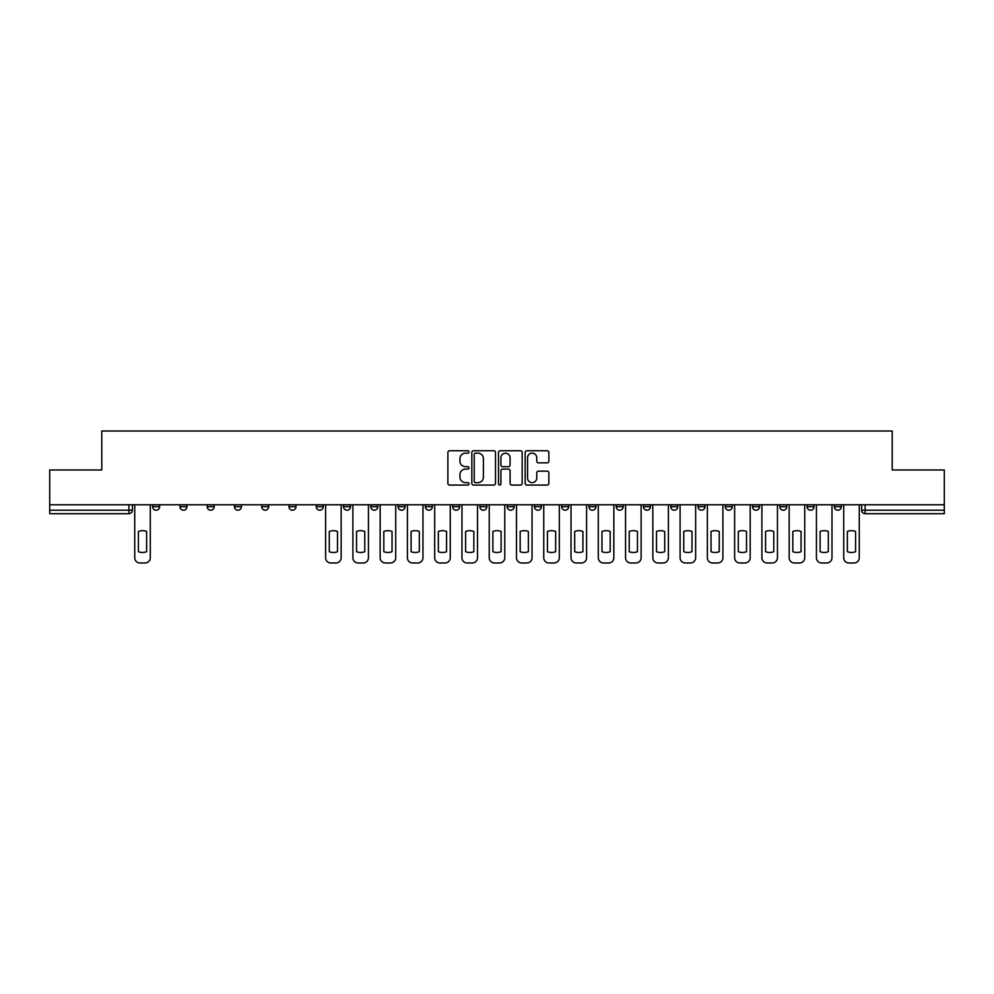<?xml version="1.0" encoding="UTF-8"?>
<svg xmlns="http://www.w3.org/2000/svg" width="994" height="994" viewBox="0 0 994 994"><rect width="100%" height="100%" fill="white"/><g stroke="black" fill="none" stroke-linecap="round" stroke-linejoin="round"><path stroke-width="1.49" d="M469.031 451.935A1.205 1.205 0 0 0 467.839 450.742L449.599 450.742A1.715 1.715 0 0 0 447.884 452.456L447.884 483.332A1.715 1.715 0 0 0 449.599 485.06L467.839 485.06A1.205 1.205 0 0 0 469.031 483.854A1.205 1.205 0 0 0 467.839 482.649L465.478 482.649A5.492 5.492 0 0 1 459.986 477.157L459.986 474.585A5.492 5.492 0 0 1 465.478 469.093L467.839 469.093A1.205 1.205 0 0 0 469.031 467.901A1.205 1.205 0 0 0 467.839 466.695L465.478 466.695A5.492 5.492 0 0 1 459.986 461.204L459.986 458.632A5.492 5.492 0 0 1 465.478 453.14L467.839 453.14A1.205 1.205 0 0 0 469.031 451.935M834.351 506.704L834.351 504.778L834.351 506.704A3.491 3.491 0 0 0 837.855 510.195A3.491 3.491 0 0 1 834.351 506.704L841.346 506.704A3.491 3.491 0 0 1 837.855 510.195A3.491 3.491 0 0 0 841.346 506.704L841.346 504.778M807.091 504.778L807.091 506.704L814.074 506.704A3.491 3.491 0 0 1 810.582 510.195A3.491 3.491 0 0 1 807.091 506.704L807.091 504.778M725.285 506.704L725.285 504.778L725.285 506.704A3.491 3.491 0 0 0 728.776 510.195A3.491 3.491 0 0 1 725.285 506.704L732.28 506.704A3.491 3.491 0 0 1 728.776 510.195M698.012 506.704L698.012 504.778L698.012 506.704A3.491 3.491 0 0 0 701.515 510.195A3.491 3.491 0 0 1 698.012 506.704L705.007 506.704A3.491 3.491 0 0 1 701.515 510.195M616.205 504.778L616.205 506.704L623.201 506.704A3.491 3.491 0 0 1 619.709 510.195A3.491 3.491 0 0 1 616.205 506.704L616.205 504.778M588.945 504.778L588.945 506.704L595.928 506.704A3.491 3.491 0 0 1 592.436 510.195A3.491 3.491 0 0 1 588.945 506.704L588.945 504.778M452.605 504.778L452.605 506.704L459.588 506.704A3.491 3.491 0 0 1 456.097 510.195A3.491 3.491 0 0 1 452.605 506.704L452.605 504.778M370.799 504.778L370.799 506.704L377.795 506.704A3.491 3.491 0 0 1 374.291 510.195A3.491 3.491 0 0 1 370.799 506.704L370.799 504.778M316.266 504.778L316.266 506.704L323.249 506.704A3.491 3.491 0 0 1 319.757 510.195A3.491 3.491 0 0 1 316.266 506.704L316.266 504.778M288.993 504.778L288.993 506.704L295.988 506.704A3.491 3.491 0 0 1 292.484 510.195A3.491 3.491 0 0 1 288.993 506.704L288.993 504.778M234.46 506.704L234.46 504.778L234.46 506.704A3.491 3.491 0 0 0 237.951 510.195A3.491 3.491 0 0 1 234.46 506.704L241.455 506.704A3.491 3.491 0 0 1 237.951 510.195M179.926 506.704L179.926 504.778L179.926 506.704A3.491 3.491 0 0 0 183.418 510.195A3.491 3.491 0 0 1 179.926 506.704L186.909 506.704A3.491 3.491 0 0 1 183.418 510.195A3.491 3.491 0 0 0 186.909 506.704L186.909 504.778L186.909 506.704M547.147 462.831A1.715 1.715 0 0 0 548.862 461.117L548.862 452.456A1.715 1.715 0 0 0 547.147 450.742L526.895 450.742A1.715 1.715 0 0 0 525.18 452.456L525.18 483.332A1.715 1.715 0 0 0 526.895 485.06L547.147 485.06A1.715 1.715 0 0 0 548.862 483.332L548.862 472.871A1.715 1.715 0 0 0 547.147 471.156L538.475 471.156A1.715 1.715 0 0 0 536.76 472.871L536.76 478.064A4.585 4.585 0 0 1 532.175 482.649A4.585 4.585 0 0 1 527.578 478.064L527.578 457.737A4.585 4.585 0 0 1 532.175 453.14A4.585 4.585 0 0 1 536.76 457.737L536.76 461.117A1.715 1.715 0 0 0 538.475 462.831L547.147 462.831M49.7 504.778L49.7 469.988L101.786 469.988L101.786 431.011L892.214 431.011L892.214 469.988L944.3 469.988L944.3 504.778L49.7 504.778L49.7 510.195L132.376 510.195L132.376 504.778L132.376 510.195A3.491 3.491 0 0 1 128.885 513.687L49.7 513.687L49.7 510.195M495.497 452.456A1.715 1.715 0 0 0 493.782 450.742L473.542 450.742A1.715 1.715 0 0 0 471.827 452.456L471.827 483.332A1.715 1.715 0 0 0 473.542 485.06L493.782 485.06A1.715 1.715 0 0 0 495.497 483.332L495.497 452.456M500.218 450.742L520.458 450.742A1.715 1.715 0 0 1 522.173 452.456L522.173 483.332A1.715 1.715 0 0 1 520.458 485.06L511.798 485.06A1.715 1.715 0 0 1 510.084 483.332L510.084 470.808A1.715 1.715 0 0 0 508.369 469.093L502.616 469.093A1.715 1.715 0 0 0 500.901 470.808L500.901 483.854A1.205 1.205 0 0 1 499.696 485.06A1.205 1.205 0 0 1 498.503 483.854L498.503 452.456A1.715 1.715 0 0 1 500.218 450.742M861.624 504.778L861.624 510.195L944.3 510.195L944.3 513.687L865.115 513.687A3.491 3.491 0 0 1 861.624 510.195L861.624 504.778M944.3 504.778L944.3 510.195M814.074 506.704L814.074 504.778L814.074 506.704A3.491 3.491 0 0 1 810.582 510.195M786.813 506.704L786.813 504.778L786.813 506.704A3.491 3.491 0 0 1 783.309 510.195A3.491 3.491 0 0 1 779.818 506.704L786.813 506.704A3.491 3.491 0 0 1 783.309 510.195M779.818 504.778L779.818 506.704M759.54 504.778L759.54 506.704A3.491 3.491 0 0 1 756.049 510.195A3.491 3.491 0 0 1 752.545 506.704L759.54 506.704A3.491 3.491 0 0 1 756.049 510.195M752.545 504.778L752.545 506.704M732.28 504.778L732.28 506.704L732.28 504.778M705.007 504.778L705.007 506.704L705.007 504.778M677.734 504.778L677.734 506.704A3.491 3.491 0 0 1 674.243 510.195A3.491 3.491 0 0 1 670.751 506.704L677.734 506.704L677.734 504.778M670.751 504.778L670.751 506.704M650.474 506.704L650.474 504.778L650.474 506.704A3.491 3.491 0 0 1 646.97 510.195A3.491 3.491 0 0 1 643.478 506.704L650.474 506.704A3.491 3.491 0 0 1 646.97 510.195M643.478 504.778L643.478 506.704M623.201 504.778L623.201 506.704M595.928 504.778L595.928 506.704M568.667 504.778L568.667 506.704A3.491 3.491 0 0 1 565.176 510.195A3.491 3.491 0 0 1 561.672 506.704L568.667 506.704M561.672 504.778L561.672 506.704M541.395 504.778L541.395 506.704A3.491 3.491 0 0 1 537.903 510.195A3.491 3.491 0 0 1 534.412 506.704L541.395 506.704A3.491 3.491 0 0 1 537.903 510.195M534.412 504.778L534.412 506.704M514.134 504.778L514.134 506.704A3.491 3.491 0 0 1 510.63 510.195A3.491 3.491 0 0 1 507.139 506.704A3.491 3.491 0 0 0 510.63 510.195M507.139 504.778L507.139 506.704L514.134 506.704M486.861 504.778L486.861 506.704A3.491 3.491 0 0 1 483.37 510.195A3.491 3.491 0 0 1 479.866 506.704A3.491 3.491 0 0 0 483.37 510.195M479.866 504.778L479.866 506.704L486.861 506.704M459.588 504.778L459.588 506.704A3.491 3.491 0 0 1 456.097 510.195M432.328 504.778L432.328 506.704A3.491 3.491 0 0 1 428.824 510.195A3.491 3.491 0 0 1 425.333 506.704L432.328 506.704M425.333 504.778L425.333 506.704M398.072 504.778L398.072 506.704L405.055 506.704L405.055 504.778L405.055 506.704A3.491 3.491 0 0 1 401.564 510.195A3.491 3.491 0 0 1 398.072 506.704A3.491 3.491 0 0 0 401.564 510.195M377.795 504.778L377.795 506.704M350.522 504.778L350.522 506.704A3.491 3.491 0 0 1 347.03 510.195A3.491 3.491 0 0 1 343.526 506.704L350.522 506.704L350.522 504.778M343.526 504.778L343.526 506.704M323.249 506.704L323.249 504.778L323.249 506.704A3.491 3.491 0 0 1 319.757 510.195M295.988 506.704L295.988 504.778L295.988 506.704A3.491 3.491 0 0 1 292.484 510.195M268.715 504.778L268.715 506.704A3.491 3.491 0 0 1 265.224 510.195A3.491 3.491 0 0 1 261.72 506.704A3.491 3.491 0 0 0 265.224 510.195A3.491 3.491 0 0 0 268.715 506.704L268.715 504.778M261.72 504.778L261.72 506.704L268.715 506.704M241.455 504.778L241.455 506.704M214.182 504.778L214.182 506.704A3.491 3.491 0 0 1 210.691 510.195A3.491 3.491 0 0 1 207.187 506.704A3.491 3.491 0 0 0 210.691 510.195M207.187 504.778L207.187 506.704L214.182 506.704M159.649 504.778L159.649 506.704A3.491 3.491 0 0 1 156.145 510.195A3.491 3.491 0 0 1 152.654 506.704A3.491 3.491 0 0 0 156.145 510.195A3.491 3.491 0 0 0 159.649 506.704L159.649 504.778M152.654 504.778L152.654 506.704L159.649 506.704M475.43 453.14A1.205 1.205 0 0 0 474.225 454.345L474.225 481.456A1.205 1.205 0 0 0 475.43 482.649L477.915 482.649A5.492 5.492 0 0 0 483.407 477.157L483.407 458.632A5.492 5.492 0 0 0 477.915 453.14L475.43 453.14M510.084 457.812A4.585 4.585 0 0 0 505.499 453.227A4.585 4.585 0 0 0 500.901 457.812L500.901 464.981A1.715 1.715 0 0 0 502.616 466.695L508.369 466.695A1.715 1.715 0 0 0 510.084 464.981L510.084 457.812M138.415 531.455L138.415 551.695L138.415 531.455A10.922 10.922 0 0 1 146.627 531.455L146.627 551.695A10.922 10.922 0 0 1 138.415 551.695M134.737 557.746L134.737 504.778L134.737 557.746A5.243 5.243 0 0 0 139.98 562.989L145.049 562.989A5.243 5.243 0 0 0 150.293 557.746L150.293 504.778L150.293 557.746M146.627 531.455L146.627 551.695M139.98 562.989L145.049 562.989M356.548 531.455L356.548 551.695A10.922 10.922 0 0 0 364.773 551.695A10.922 10.922 0 0 1 356.548 551.695L356.548 531.455A10.922 10.922 0 0 1 364.773 531.455A10.922 10.922 0 0 0 356.548 531.455M364.773 531.455L364.773 551.695L364.773 531.455M352.882 557.746L352.882 504.778L352.882 557.746A5.243 5.243 0 0 0 358.126 562.989L363.195 562.989A5.243 5.243 0 0 0 368.439 557.746L368.439 504.778L368.439 557.746M383.821 531.455L383.821 551.695A10.922 10.922 0 0 0 392.034 551.695A10.922 10.922 0 0 1 383.821 551.695L383.821 531.455A10.922 10.922 0 0 1 392.034 531.455L392.034 551.695L392.034 531.455M380.155 557.746L380.155 504.778L380.155 557.746A5.243 5.243 0 0 0 385.399 562.989L390.468 562.989A5.243 5.243 0 0 0 395.711 557.746L395.711 504.778L395.711 557.746M411.094 531.455L411.094 551.695A10.922 10.922 0 0 0 419.306 551.695A10.922 10.922 0 0 1 411.094 551.695L411.094 531.455A10.922 10.922 0 0 1 419.306 531.455L419.306 551.695L419.306 531.455M407.416 557.746L407.416 504.778L407.416 557.746A5.243 5.243 0 0 0 412.659 562.989L417.728 562.989A5.243 5.243 0 0 0 422.972 557.746L422.972 504.778L422.972 557.746M438.354 531.455L438.354 551.695A10.922 10.922 0 0 0 446.567 551.695A10.922 10.922 0 0 1 438.354 551.695L438.354 531.455A10.922 10.922 0 0 1 446.567 531.455L446.567 551.695L446.567 531.455M434.689 557.746L434.689 504.778L434.689 557.746A5.243 5.243 0 0 0 439.932 562.989L445.001 562.989A5.243 5.243 0 0 0 450.245 557.746L450.245 504.778L450.245 557.746M465.627 531.455L465.627 551.695L465.627 531.455A10.922 10.922 0 0 1 473.84 531.455A10.922 10.922 0 0 0 465.627 531.455M473.84 551.695L473.84 531.455L473.84 551.695A10.922 10.922 0 0 1 465.627 551.695M461.949 557.746L461.949 504.778L461.949 557.746A5.243 5.243 0 0 0 467.192 562.989L472.262 562.989A5.243 5.243 0 0 0 477.505 557.746L477.505 504.778L477.505 557.746M492.887 531.455L492.887 551.695L492.887 531.455A10.922 10.922 0 0 1 501.113 531.455L501.113 551.695A10.922 10.922 0 0 1 492.887 551.695M489.222 557.746L489.222 504.778L489.222 557.746A5.243 5.243 0 0 0 494.465 562.989L499.535 562.989A5.243 5.243 0 0 0 504.778 557.746L504.778 504.778L504.778 557.746M520.16 531.455L520.16 551.695L520.16 531.455A10.922 10.922 0 0 1 528.373 531.455L528.373 551.695A10.922 10.922 0 0 1 520.16 551.695M516.495 557.746L516.495 504.778L516.495 557.746A5.243 5.243 0 0 0 521.738 562.989L526.808 562.989A5.243 5.243 0 0 0 532.051 557.746L532.051 504.778L532.051 557.746M547.433 531.455L547.433 551.695L547.433 531.455A10.922 10.922 0 0 1 555.646 531.455A10.922 10.922 0 0 0 547.433 531.455M555.646 551.695L555.646 531.455L555.646 551.695A10.922 10.922 0 0 1 547.433 551.695M543.755 557.746L543.755 504.778L543.755 557.746A5.243 5.243 0 0 0 548.999 562.989L554.068 562.989A5.243 5.243 0 0 0 559.311 557.746L559.311 504.778L559.311 557.746M574.694 531.455L574.694 551.695A10.922 10.922 0 0 0 582.906 551.695A10.922 10.922 0 0 1 574.694 551.695L574.694 531.455A10.922 10.922 0 0 1 582.906 531.455L582.906 551.695L582.906 531.455M571.028 557.746L571.028 504.778L571.028 557.746A5.243 5.243 0 0 0 576.271 562.989L581.341 562.989A5.243 5.243 0 0 0 586.584 557.746L586.584 504.778L586.584 557.746M601.966 531.455L601.966 551.695L601.966 531.455A10.922 10.922 0 0 1 610.179 531.455A10.922 10.922 0 0 0 601.966 531.455M610.179 551.695L610.179 531.455L610.179 551.695A10.922 10.922 0 0 1 601.966 551.695M598.289 557.746L598.289 504.778L598.289 557.746A5.243 5.243 0 0 0 603.532 562.989L608.601 562.989A5.243 5.243 0 0 0 613.845 557.746L613.845 504.778L613.845 557.746M629.227 531.455L629.227 551.695L629.227 531.455A10.922 10.922 0 0 1 637.452 531.455L637.452 551.695A10.922 10.922 0 0 1 629.227 551.695M625.561 557.746L625.561 504.778L625.561 557.746A5.243 5.243 0 0 0 630.805 562.989L635.874 562.989A5.243 5.243 0 0 0 641.118 557.746L641.118 504.778L641.118 557.746M656.5 531.455L656.5 551.695L656.5 531.455A10.922 10.922 0 0 1 664.713 531.455L664.713 551.695A10.922 10.922 0 0 1 656.5 551.695M652.834 557.746L652.834 504.778L652.834 557.746A5.243 5.243 0 0 0 658.078 562.989L663.147 562.989A5.243 5.243 0 0 0 668.39 557.746L668.39 504.778L668.39 557.746M683.773 531.455L683.773 551.695L683.773 531.455A10.922 10.922 0 0 1 691.986 531.455A10.922 10.922 0 0 0 683.773 531.455M691.986 551.695L691.986 531.455L691.986 551.695A10.922 10.922 0 0 1 683.773 551.695M680.095 557.746L680.095 504.778L680.095 557.746A5.243 5.243 0 0 0 685.338 562.989L690.408 562.989A5.243 5.243 0 0 0 695.651 557.746L695.651 504.778L695.651 557.746M711.033 531.455L711.033 551.695L711.033 531.455A10.922 10.922 0 0 1 719.246 531.455A10.922 10.922 0 0 0 711.033 531.455M719.246 551.695L719.246 531.455L719.246 551.695A10.922 10.922 0 0 1 711.033 551.695M707.368 557.746L707.368 504.778L707.368 557.746A5.243 5.243 0 0 0 712.611 562.989L717.68 562.989A5.243 5.243 0 0 0 722.924 557.746L722.924 504.778L722.924 557.746M329.287 531.455L329.287 551.695A10.922 10.922 0 0 0 337.5 551.695L337.5 531.455A10.922 10.922 0 0 0 329.287 531.455M325.61 504.778L325.61 557.746A5.243 5.243 0 0 0 330.853 562.989L335.922 562.989A5.243 5.243 0 0 0 341.166 557.746L341.166 504.778M358.126 562.989L363.195 562.989M385.399 562.989L390.468 562.989M412.659 562.989L417.728 562.989M439.932 562.989L445.001 562.989M467.192 562.989L472.262 562.989M501.113 531.455L501.113 551.695M494.465 562.989L499.535 562.989M528.373 531.455L528.373 551.695M521.738 562.989L526.808 562.989M548.999 562.989L554.068 562.989M576.271 562.989L581.341 562.989M603.532 562.989L608.601 562.989M637.452 531.455L637.452 551.695M630.805 562.989L635.874 562.989M664.713 531.455L664.713 551.695M658.078 562.989L663.147 562.989M685.338 562.989L690.408 562.989M712.611 562.989L717.68 562.989M738.306 531.455L738.306 551.695L738.306 531.455A10.922 10.922 0 0 1 746.519 531.455A10.922 10.922 0 0 0 738.306 531.455M746.519 551.695L746.519 531.455L746.519 551.695A10.922 10.922 0 0 1 738.306 551.695M734.628 557.746L734.628 504.778L734.628 557.746A5.243 5.243 0 0 0 739.871 562.989L744.941 562.989A5.243 5.243 0 0 0 750.184 557.746L750.184 504.778L750.184 557.746M739.871 562.989L744.941 562.989M765.566 531.455L765.566 551.695L765.566 531.455A10.922 10.922 0 0 1 773.792 531.455L773.792 551.695A10.922 10.922 0 0 1 765.566 551.695M761.901 557.746L761.901 504.778L761.901 557.746A5.243 5.243 0 0 0 767.144 562.989L772.214 562.989A5.243 5.243 0 0 0 777.457 557.746L777.457 504.778L777.457 557.746M773.792 531.455L773.792 551.695M767.144 562.989L772.214 562.989M792.839 531.455L792.839 551.695A10.922 10.922 0 0 0 801.052 551.695A10.922 10.922 0 0 1 792.839 551.695L792.839 531.455A10.922 10.922 0 0 1 801.052 531.455L801.052 551.695L801.052 531.455M789.174 557.746L789.174 504.778L789.174 557.746A5.243 5.243 0 0 0 794.417 562.989L799.487 562.989A5.243 5.243 0 0 0 804.73 557.746L804.73 504.778L804.73 557.746M794.417 562.989L799.487 562.989M820.112 531.455L820.112 551.695L820.112 531.455A10.922 10.922 0 0 1 828.325 531.455L828.325 551.695A10.922 10.922 0 0 1 820.112 551.695M816.434 557.746L816.434 504.778L816.434 557.746A5.243 5.243 0 0 0 821.678 562.989L826.747 562.989A5.243 5.243 0 0 0 831.99 557.746L831.99 504.778L831.99 557.746M828.325 531.455L828.325 551.695M821.678 562.989L826.747 562.989M847.373 531.455L847.373 551.695L847.373 531.455A10.922 10.922 0 0 1 855.586 531.455A10.922 10.922 0 0 0 847.373 531.455M855.586 551.695L855.586 531.455L855.586 551.695A10.922 10.922 0 0 1 847.373 551.695M843.707 557.746L843.707 504.778L843.707 557.746A5.243 5.243 0 0 0 848.951 562.989L854.02 562.989A5.243 5.243 0 0 0 859.263 557.746L859.263 504.778L859.263 557.746M848.951 562.989L854.02 562.989M128.885 504.778L128.885 513.687M865.115 504.778L865.115 513.687"/></g></svg>
